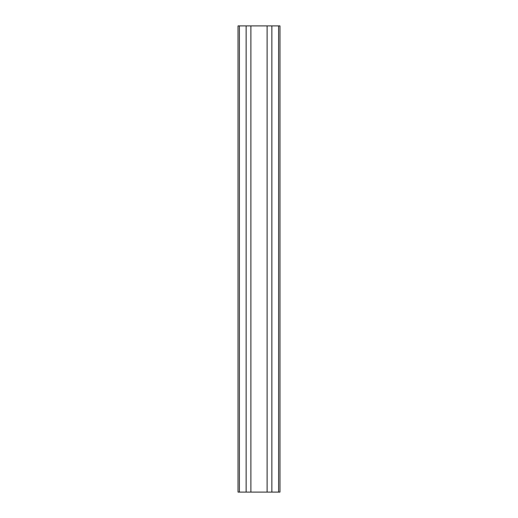 <?xml version="1.0" encoding="UTF-8"?>
<svg xmlns="http://www.w3.org/2000/svg" width="518" height="518" viewBox="0 0 518 518"><rect width="100%" height="100%" fill="white"/><g stroke="black" fill="none" stroke-linecap="round" stroke-linejoin="round"><path stroke-width="0.78" d="M271.866 492.1L271.866 25.9L279.979 25.9L279.979 492.1L238.021 492.1L238.021 25.9L239.42 25.9L239.42 492.1M271.866 25.9L267.113 25.9L267.113 492.1M267.113 25.9L250.887 25.9L250.887 492.1M250.887 25.9L246.134 25.9L246.134 492.1M246.134 25.9L239.42 25.9M278.58 25.9L278.58 492.1"/></g></svg>
